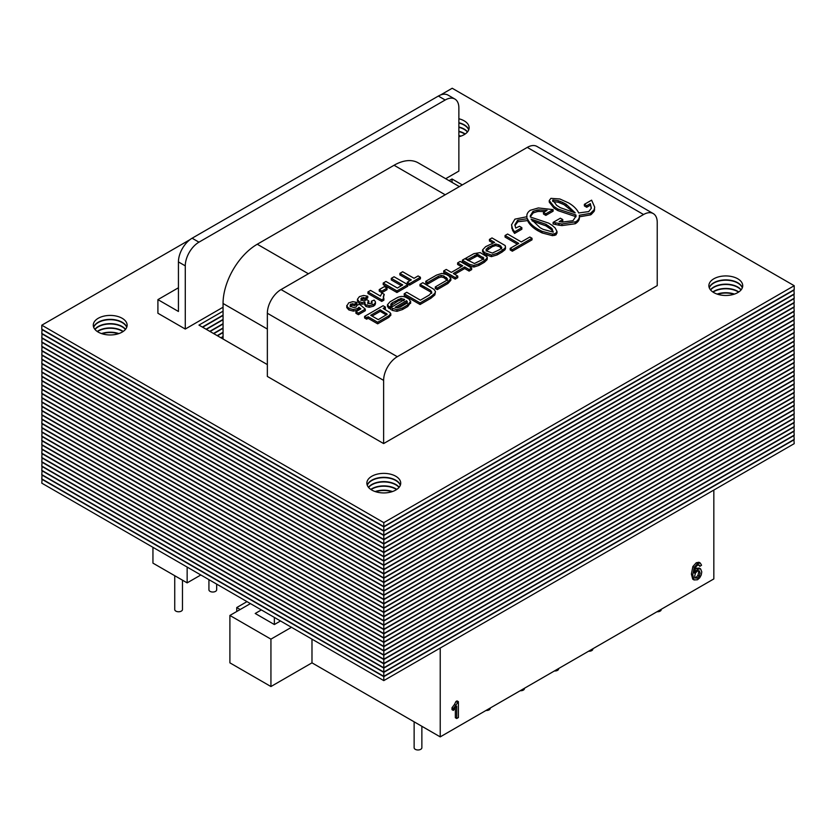 <?xml version="1.0" encoding="UTF-8"?>
<svg xmlns="http://www.w3.org/2000/svg" width="836" height="836" viewBox="0 0 836 836"><rect width="100%" height="100%" fill="white"/><g stroke="black" fill="none" stroke-linecap="round" stroke-linejoin="round"><path stroke-width="1.25" d="M250.424 603.602L229.9 615.453L270.937 639.143L291.461 627.303M280.52 620.981L274.365 624.534L255.21 613.478L261.365 609.925M713.829 490.074L713.829 578.93L440.227 736.882L311.985 662.843L270.937 686.534L229.9 662.843L229.9 615.453M274.365 624.534L274.365 617.428M440.227 736.882L440.227 648.036M311.985 662.843L311.985 639.143M270.937 686.534L270.937 639.143M236.745 611.503L236.745 607.553L240.162 609.528M246.996 601.627L236.745 607.553M187.149 567.08L187.149 582.87L152.946 563.13L152.946 547.329M200.828 574.98L187.149 582.87M185.279 329.05L157.91 313.249L157.91 299.622L178.434 311.473L178.434 261.919A19.343 11.171 -60 0 1 192.113 238.218L438.357 96.056A19.343 11.171 -60 0 1 448.023 95.095L454.868 99.045A19.343 11.171 120 0 0 445.191 100.007L198.958 242.168A19.343 11.171 120 0 0 185.279 265.858L185.279 329.05L223.055 307.23M445.682 178.705L458.87 171.087L458.87 107.907A19.343 11.171 120 0 0 454.868 99.045M178.434 287.772L157.91 299.622M383.63 443.571L657.232 285.609L657.232 222.428A19.343 11.171 120 0 0 653.23 213.567A19.343 11.171 120 0 0 643.553 214.528L397.319 356.69A19.343 11.171 120 0 0 383.63 380.39L383.63 443.571L267.353 376.44L267.353 313.249A19.343 11.171 -60 0 1 281.032 289.559L527.276 147.397A19.343 11.171 -60 0 1 536.952 146.436L653.23 213.567M42.082 479.049L41.8 483.156L383.797 680.608L794.2 443.665L793.918 439.558M383.797 680.608L383.797 676.658L794.2 439.715M41.8 479.206L383.797 676.658M42.082 474.764L41.8 478.882L383.797 676.334L794.2 439.391L793.918 435.274M383.797 676.334L383.797 672.384L794.2 435.441M41.8 474.932L383.797 672.384M42.082 470.49L41.8 474.608L383.797 672.05L794.2 435.117L793.918 431M383.797 672.05L383.797 668.11L794.2 431.167M41.8 470.658L383.797 668.11M42.082 466.206L41.8 470.323L383.797 667.776L794.2 430.833L793.918 426.726M383.797 667.776L383.797 663.826L794.2 426.882M41.8 466.373L383.797 663.826M42.082 461.932L41.8 466.049L383.797 663.502L794.2 426.559L793.918 422.441M383.797 663.502L383.797 659.552L794.2 422.608M41.8 462.099L383.797 659.552M42.082 457.658L41.8 461.765L383.797 659.217L794.2 422.274L793.918 418.167M383.797 659.217L383.797 655.267L794.2 418.324M41.8 457.815L383.797 655.267M42.082 453.373L41.8 457.491L383.797 654.943L794.2 418L793.918 413.883M383.797 654.943L383.797 650.993L794.2 414.05M41.8 453.54L383.797 650.993M42.082 449.099L41.8 453.216L383.797 650.659L794.2 413.726L793.918 409.609M383.797 650.659L383.797 646.719L794.2 409.776M41.8 449.266L383.797 646.719M42.082 444.825L41.8 448.932L383.797 646.385L794.2 409.441L793.918 405.335M383.797 646.385L383.797 642.435L794.2 405.491M41.8 444.982L383.797 642.435M42.082 440.541L41.8 444.658L383.797 642.111L794.2 405.167L793.918 401.05M383.797 642.111L383.797 638.161L794.2 401.217M41.8 440.708L383.797 638.161M42.082 436.267L41.8 440.373L383.797 637.826L794.2 400.883L793.918 396.776M383.797 637.826L383.797 633.876L794.2 396.933M41.8 436.423L383.797 633.876M42.082 431.982L41.8 436.099L383.797 633.552L794.2 396.609L793.918 392.492M383.797 633.552L383.797 629.602L794.2 392.659M41.8 432.149L383.797 629.602M42.082 427.708L41.8 431.825L383.797 629.268L794.2 392.335L793.918 388.217M383.797 629.268L383.797 625.328L794.2 388.385M41.8 427.875L383.797 625.328M42.082 423.434L41.8 427.541L383.797 624.994L794.2 388.05L793.918 383.943M383.797 624.994L383.797 621.043L794.2 384.1M41.8 423.591L383.797 621.043M42.082 419.149L41.8 423.267L383.797 620.72L794.2 383.776L793.918 379.659M383.797 620.72L383.797 616.769L794.2 379.826M41.8 419.317L383.797 616.769M42.082 414.875L41.8 418.982L383.797 616.435L794.2 379.492L793.918 375.385M383.797 616.435L383.797 612.485L794.2 375.552M41.8 415.032L383.797 612.485M42.082 410.591L41.8 414.708L383.797 612.161L794.2 375.218L793.918 371.1M383.797 612.161L383.797 608.211L794.2 371.268M41.8 410.758L383.797 608.211M42.082 406.317L41.8 410.434L383.797 607.887L794.2 370.944L793.918 366.826M383.797 607.887L383.797 603.937L794.2 366.994M41.8 406.484L383.797 603.937M42.082 402.043L41.8 406.15L383.797 603.602L794.2 366.659L793.918 362.552M383.797 603.602L383.797 599.652L794.2 362.709M41.8 402.2L383.797 599.652M42.082 397.758L41.8 401.876L383.797 599.328L794.2 362.385L793.918 358.268M383.797 599.328L383.797 595.378L794.2 358.435M41.8 397.926L383.797 595.378M42.082 393.484L41.8 397.591L383.797 595.044L794.2 358.101L793.918 353.994M383.797 595.044L383.797 591.094L794.2 354.161M41.8 393.651L383.797 591.094M42.082 389.2L41.8 393.317L383.797 590.77L794.2 353.827L793.918 349.709M383.797 590.77L383.797 586.82L794.2 349.876M41.8 389.367L383.797 586.82M42.082 384.926L41.8 389.043L383.797 586.496L794.2 349.552L793.918 345.435M383.797 586.496L383.797 582.546L794.2 345.602M41.8 385.093L383.797 582.546M42.082 380.652L41.8 384.759L383.797 582.211L794.2 345.268L793.918 341.161M383.797 582.211L383.797 578.261L794.2 341.318M41.8 380.808L383.797 578.261M42.082 376.367L41.8 380.485L383.797 577.937L794.2 340.994L793.918 336.877M383.797 577.937L383.797 573.987L794.2 337.044M41.8 376.534L383.797 573.987M42.082 372.093L41.8 376.2L383.797 573.653L794.2 336.709L793.918 332.603M383.797 573.653L383.797 569.703L794.2 332.77M41.8 372.26L383.797 569.703M42.082 367.809L41.8 371.926L383.797 569.379L794.2 332.435L793.918 328.318M383.797 569.379L383.797 565.429L794.2 328.485M41.8 367.976L383.797 565.429M42.082 363.535L41.8 367.652L383.797 565.105L794.2 328.161L793.918 324.044M383.797 565.105L383.797 561.155L794.2 324.211M41.8 363.702L383.797 561.155M42.082 359.261L41.8 363.367L383.797 560.82L794.2 323.877L793.918 319.77M383.797 560.82L383.797 556.87L794.2 319.927M41.8 359.417L383.797 556.87M42.082 354.976L41.8 359.093L383.797 556.546L794.2 319.603L793.918 315.485M383.797 556.546L383.797 552.596L794.2 315.653M41.8 355.143L383.797 552.596M221.185 337.932L223.055 336.856M42.082 350.702L41.8 354.809L383.797 552.262L794.2 315.318L793.918 311.211M383.797 552.262L383.797 548.312L794.2 311.379M41.8 350.869L383.797 548.312M217.475 335.8L223.055 332.571M223.055 336.521L220.903 337.765M42.082 346.417L41.8 350.535L383.797 547.988L794.2 311.044L793.918 306.927M383.797 547.988L383.797 544.037L794.2 307.094M41.8 346.585L383.797 544.037M213.776 333.658L223.055 328.297M223.055 332.247L217.193 335.633M717.622 294.262A16.929 9.771 180 0 1 733.977 294.262M102.023 333.752A16.929 9.771 180 0 1 118.378 333.752M458.87 135.871A16.929 9.771 180 0 1 460.385 136.299M375.615 491.714A16.929 9.771 180 0 1 391.979 491.714M42.082 342.143L41.8 346.261L383.797 543.713L794.2 306.77L793.918 302.653M383.797 543.713L383.797 539.763L794.2 302.82M41.8 342.311L383.797 539.763M210.066 331.516L223.055 324.013M223.055 327.963L213.493 333.491M717.121 294.094A16.929 9.771 180 0 1 734.478 294.094M713.035 292.119A16.929 9.771 180 0 1 737.77 291.628A16.929 9.771 180 0 1 738.564 292.119M101.522 333.585A16.929 9.771 180 0 1 118.879 333.585M97.436 331.61A16.929 9.771 180 0 1 122.171 331.119A16.929 9.771 180 0 1 122.965 331.61M458.87 135.547A16.929 9.771 180 0 1 460.876 136.132M458.87 131.597A16.929 9.771 180 0 1 464.168 133.666A16.929 9.771 180 0 1 464.973 134.157M375.124 491.547A16.929 9.771 180 0 1 392.481 491.547M371.027 489.572A16.929 9.771 180 0 1 395.773 489.081A16.929 9.771 180 0 1 396.567 489.572M42.082 337.869L41.8 341.976L383.797 539.429L794.2 302.486L793.918 298.379M383.797 539.429L383.797 535.479L794.2 298.536M41.8 338.026L383.797 535.479M206.367 329.374L223.055 319.739M223.055 323.689L209.784 331.349M712.794 291.963A16.929 9.771 180 0 1 737.77 291.304A16.929 9.771 180 0 1 738.815 291.963M710.579 289.987A16.929 9.771 180 0 1 737.77 287.354A16.929 9.771 180 0 1 741.02 289.987M97.185 331.453A16.929 9.771 180 0 1 122.171 330.795A16.929 9.771 180 0 1 123.206 331.453M94.98 329.478A16.929 9.771 180 0 1 122.171 326.845A16.929 9.771 180 0 1 125.421 329.478M458.87 131.262A16.929 9.771 180 0 1 464.168 133.342A16.929 9.771 180 0 1 465.213 134M458.87 127.323A16.929 9.771 180 0 1 464.168 129.392A16.929 9.771 180 0 1 467.418 132.025M370.787 489.405A16.929 9.771 180 0 1 395.773 488.746A16.929 9.771 180 0 1 396.807 489.405M368.582 487.44A16.929 9.771 180 0 1 395.773 484.807A16.929 9.771 180 0 1 399.023 487.44M42.082 333.585L41.8 337.702L383.797 535.155L794.2 298.212L793.918 294.094M383.797 535.155L383.797 531.205L794.2 294.262M41.8 333.752L383.797 531.205M202.657 327.242L223.055 315.465M223.055 319.415L206.084 329.217M710.443 289.82A16.929 9.771 180 0 1 737.77 287.02A16.929 9.771 180 0 1 741.156 289.82M709.283 287.845A16.929 9.771 180 0 1 721.081 280.593A16.929 9.771 180 0 1 737.77 283.07A16.929 9.771 180 0 1 742.316 287.845M94.844 329.311A16.929 9.771 180 0 1 122.171 326.51A16.929 9.771 180 0 1 125.557 329.311M93.684 327.336A16.929 9.771 180 0 1 105.482 320.084A16.929 9.771 180 0 1 122.171 322.56A16.929 9.771 180 0 1 126.717 327.336M458.87 126.988A16.929 9.771 180 0 1 464.168 129.058A16.929 9.771 180 0 1 467.554 131.858M458.87 123.038A16.929 9.771 180 0 1 464.168 125.107A16.929 9.771 180 0 1 468.714 129.883M368.446 487.273A16.929 9.771 180 0 1 395.773 484.472A16.929 9.771 180 0 1 399.159 487.273M367.286 485.298A16.929 9.771 180 0 1 379.084 478.046A16.929 9.771 180 0 1 395.773 480.522A16.929 9.771 180 0 1 400.319 485.298M42.082 329.311L41.8 333.418L383.797 530.87L794.2 293.927L793.918 289.82M383.797 530.87L383.797 526.92L794.2 289.987M41.8 329.478L383.797 526.92M267.353 364.59L198.958 325.099L223.055 311.18M452.036 182.373L452.036 178.988L462.298 184.913M223.055 315.13L202.375 327.075M449.099 180.68L452.036 178.988M709.221 287.678A16.929 9.771 180 0 1 720.945 280.29A16.929 9.771 180 0 1 737.77 282.746A16.929 9.771 180 0 1 742.378 287.678M737.77 278.796A16.929 9.771 180 0 1 742.723 285.703A16.929 9.771 180 0 1 725.805 295.474A16.929 9.771 180 0 1 708.876 285.703A16.929 9.771 180 0 1 719.326 276.674A16.929 9.771 180 0 1 737.77 278.796M93.622 327.169A16.929 9.771 180 0 1 105.346 319.78A16.929 9.771 180 0 1 122.171 322.236A16.929 9.771 180 0 1 126.779 327.169M122.171 318.286A16.929 9.771 180 0 1 127.124 325.194A16.929 9.771 180 0 1 110.195 334.964A16.929 9.771 180 0 1 93.277 325.194A16.929 9.771 180 0 1 103.727 316.165A16.929 9.771 180 0 1 122.171 318.286M458.87 122.714A16.929 9.771 180 0 1 464.168 124.783A16.929 9.771 180 0 1 468.777 129.716M458.87 118.764A16.929 9.771 180 0 1 464.168 120.833A16.929 9.771 180 0 1 469.132 127.741A16.929 9.771 180 0 1 458.87 136.728M367.223 485.131A16.929 9.771 180 0 1 378.948 477.743A16.929 9.771 180 0 1 395.773 480.198A16.929 9.771 180 0 1 400.381 485.131M395.773 476.248A16.929 9.771 180 0 1 400.726 483.156A16.929 9.771 180 0 1 383.797 492.926A16.929 9.771 180 0 1 366.868 483.156A16.929 9.771 180 0 1 377.318 474.127A16.929 9.771 180 0 1 395.773 476.248M189.991 239.639L41.8 325.194L41.8 329.144L383.797 526.596L794.2 289.653L794.2 285.703L452.203 88.25L440.478 95.022M383.797 526.596L383.797 522.646L794.2 285.703M41.8 325.194L383.797 522.646M407.78 284.627L407.78 286.205L396.943 292.506L396.943 290.928L407.78 284.627L394.049 276.758L391.3 278.357L402.722 284.909L397.393 288.012L385.96 281.46L383.212 283.059L396.943 290.928M396.943 292.506L383.212 284.637L383.212 283.059M401.353 285.703L391.3 279.935L391.3 278.357M356.951 302.402L356.951 303.98L354.621 305.652L354.621 304.074L356.951 302.402L352.782 301.66L348.685 302.862L346.804 306.049L348.852 308.348L353.367 309.55L357.589 308.557L358.937 307.272L360.859 308.85L355.937 311.713L358.393 313.124L365.301 309.111L359.501 304.231L357.066 305.286L356.052 307.031L353.952 307.523L351.496 306.76L350.044 305.276L350.765 304.085L354.621 304.074M354.621 305.652L352.552 305.234L352.552 303.646M352.552 305.234L350.765 305.662L350.765 304.085M350.765 305.662L350.044 306.854M358.393 313.124L358.393 314.702L365.301 310.689L365.301 309.111M358.393 314.702L355.937 313.291L355.937 311.713M359.731 309.498L358.937 308.85L358.937 307.272M358.937 308.85L357.589 310.146L357.589 308.557M357.589 310.146L353.367 311.128L353.367 309.55M353.367 311.128L348.852 309.937L348.852 308.348M348.852 309.937L346.804 307.627L346.783 305.464L346.804 307.627M367.777 296.237L367.777 297.815L365.562 299.466L365.562 297.888L367.777 296.237L363.566 295.453L359.428 296.623L357.432 299.246L359.208 301.775L362.03 302.59L365.039 302.141L364.747 303.29L365.959 304.941L369.198 305.694L373.525 304.607L375.134 303.186L375.374 301.691L374.141 300.103L371.32 301.274L372.114 302.392L369.94 303.719L368.425 303.322L367.673 302.256L368.833 301.044L366.973 299.643L364.099 300.876L361.998 300.281L360.88 299.006L361.622 297.856L365.562 297.888M365.562 299.466L363.42 298.985L363.42 297.407M363.42 298.985L361.622 299.434L361.622 297.856M361.622 299.434L360.88 300.584M367.673 303.834L368.833 302.622L368.833 301.044M372.114 303.97L371.32 301.274M375.374 303.269L375.374 301.691M375.134 304.764L373.525 306.185L373.525 304.607M373.525 306.185L369.198 307.272L369.198 305.694M369.198 307.272L365.959 306.519L365.959 304.941M365.959 306.519L364.747 304.868L364.747 303.29M365.039 303.729L362.03 304.168L362.03 302.59M362.03 304.168L359.208 303.353L359.208 301.775M359.208 303.353L357.432 300.824L357.432 299.246M431.7 292.401L429.15 295.129L420.414 300.176L406.756 292.286L404.206 293.77L404.206 295.348L420.069 304.513L430.937 298.243L434.856 294.93L435.483 291.576L433.978 289.381L422.838 282.704L419.985 284.355L430.561 290.353L431.731 292.067M420.069 304.513L420.069 302.925L430.937 296.655L434.856 293.352L435.483 291.576M404.206 293.77L420.069 302.925M419.985 284.355L419.985 285.943L430.561 291.931L431.7 293.321M420.309 286.121L420.309 284.543M487.095 251.113L485.998 249.441L488.234 247.425L495.748 243.966L499.688 245.209L501.819 247.55L499.876 249.494L492.352 253.078L487.095 251.113M485.998 251.019L492.289 246.662L495.748 245.554L499.688 246.787L501.819 249.128M500.774 247.529L500.774 245.951M499.688 246.787L499.688 245.209M498.413 246.171L498.413 244.593M492.676 242.858L489.436 240.987L489.436 239.409L494.619 242.398L485.643 246.662L482.581 249.901L482.571 251.709L484.535 254.165L491.369 256.652L497.169 254.896L502.07 252.064L505.017 249.734L505.529 248.365L505.205 245.565L491.986 237.926L489.436 239.409M482.581 249.901L484.535 252.587L491.369 255.074L497.169 253.318L502.07 250.486L505.017 248.146L505.529 246.787M552.815 201.403L552.92 199.94L552.92 201.528L558.249 202.249L563.976 204.632L574.165 212.699M566.181 205.844L566.181 204.266L575.21 212.877L560.266 207.662L556.64 205.342L552.815 200.003M552.92 199.94L558.249 200.671L562.126 202.155L562.105 203.733L562.126 202.155L566.181 204.266M575.973 216.837L575.92 214.977L576.025 216.064L572.973 220.704L562.471 222.094L559.159 221.634L562.753 219.565L560.381 218.196L553.118 222.386L561.938 224.006L575.973 221.707C578.606 219.837 579.724 217.694 579.327 215.26L590.456 213.326L594.082 209.888L594.709 207.192L591.606 200.159L584.374 204.329L586.747 205.708L590.331 203.629L591.219 208.383L588.722 211.592L578.711 212.961C576.871 209.104 573.486 205.75 568.543 202.897L559.838 198.968L550.914 198.362L549.252 200.535L553.996 206.534L557.894 209.031L575.92 214.977M575.92 216.555L575.335 216.482L575.335 214.894M575.335 216.482L557.905 210.609L557.905 209.021M557.905 210.609L557.894 209.031M557.894 210.609L554.968 208.791L554.968 207.213L554.958 208.781L554.477 208.457L554.477 206.879M554.477 208.457L553.975 206.513M553.975 208.101L549.252 202.093L549.252 200.556L549.252 202.113M591.303 207.965L590.331 203.629M590.331 205.207L586.747 207.286L586.747 205.708M586.747 207.286L584.374 205.917L584.374 204.329M594.709 207.192L594.177 209.69M594.177 211.268L591.303 214.403M591.324 212.835L591.324 214.413L590.456 214.904L590.456 213.326M590.456 214.904L590.446 213.316M590.446 214.904L579.327 216.837C579.724 219.272 578.606 221.415 575.962 223.275L575.962 221.697M579.379 217.642L579.327 215.26M575.973 223.285L575.126 223.776L575.126 222.198M559.096 225.218L559.085 223.64L559.096 225.218L561.938 225.584L575.116 223.766L575.116 222.188M559.085 225.229L553.118 223.964L553.118 222.386M561.322 221.968L562.753 221.143L562.753 219.565M481.964 259.829L474.42 263.507L464.91 258.679L462.35 260.163L469.696 264.395L473.918 265.461L478.903 263.862L484.389 260.696L487.106 258.084L487.012 256.777L480.177 252.597L473.887 253.663L465.652 258.314L467.648 259.474L477.366 254.29L483.825 258.063L481.964 259.829M468.275 260.686L477.366 255.868L483.825 259.641M482.926 258.711L482.926 257.133M479.174 256.6L479.174 255.022M478.119 256.067L478.119 254.489M474.754 256.955L474.754 255.377M467.648 260.341L467.648 259.474M465.652 259.118L465.652 258.314M462.35 260.163L462.35 261.741L469.696 265.973L473.918 267.039L478.903 265.44L484.389 262.274L487.106 259.662L487.012 258.355M487.106 259.662L487.012 256.777M396.964 307.826L406.599 302.266L407.435 303.635M406.599 300.678L407.435 302.057L406.066 303.646L400.35 306.948L397.445 307.826L395.062 307.345L406.599 300.678L406.599 302.266M391.885 306.916L391.885 305.527L390.767 304.189L392.209 302.799L400.966 298.41L404.655 299.549L390.537 307.69L390.537 309.278L392.617 310.469L396.985 311.316L402.482 309.55L407.738 306.519L410.601 302.59M390.537 307.69L396.985 309.728L402.482 307.972L407.738 304.931L410.633 301.368L410.633 302.945M390.767 305.767L398.155 300.95L400.966 299.999L403.913 300.699M391.352 305.213L390.767 304.555M410.601 303.322L410.601 301.733L409.107 299.163L406.254 297.522C403.015 295.871 399.639 296.132 396.128 298.285L390.004 301.817L387.465 304.732L387.455 306.373L388.792 308.265L390.537 307.878M389.336 308.578L389.336 307L391.885 305.527M387.465 304.732L389.336 307M435.284 286.926L435.284 288.504L437.27 289.611L447.96 283.446L450.865 280.269L450.865 278.691L449.047 276.058L446.32 274.48L441.753 273.424L436.538 275.096L425.775 281.314L425.775 282.892L427.666 284.062L427.666 282.474L438.472 276.246L441.199 275.41L443.77 275.964L447.615 279.067L446.006 280.739L435.284 286.926L437.27 288.033L447.96 281.868L450.876 278.451L450.865 279.799M427.666 284.062L438.472 277.824L441.199 276.998L443.77 277.542L447.615 280.645M425.775 281.314L427.666 282.474M437.27 289.611L437.27 288.033M505.059 235.501L518.748 243.412L510.179 248.365L510.179 249.943L512.353 251.197L532.01 239.848L532.01 238.27L529.836 237.016L521.309 241.938L507.609 234.028L505.059 235.501L505.059 237.09L517.38 244.206M512.353 251.197L512.353 249.619L532.01 238.27M510.179 248.365L512.353 249.619M543.066 229.315L540.098 227.716L531.059 219.095L545.971 224.309L551.081 227.81L552.199 228.886L553.118 232.094L543.066 229.315M532.114 220.861L545.971 225.887L551.081 229.388L553.369 232.011M545.971 225.887L545.971 224.309M514.924 225.605L517.923 221.728L527.558 220.599C529.407 224.456 532.793 227.81 537.726 230.663L542.073 232.93L552.481 235.658L555.564 235.062L556.995 233.045L556.995 231.467L555.156 227.967L552.241 225.438M527.422 220.265L527.558 219.022C529.407 222.878 532.793 226.232 537.726 229.085L542.073 231.353L552.481 234.08L555.564 233.484L556.995 231.467M517.923 221.728L517.923 220.15L527.422 218.677M517.515 221.968L517.923 220.15M530.296 216.723L533.264 212.887L533.264 211.309L537.172 210.055A12.707 7.336 180 0 1 538.844 209.857L547.078 210.358L543.484 212.438L543.484 214.016L545.856 215.385L553.087 211.205L553.087 209.627L538.363 207.945L530.296 210.296C527.662 212.156 526.544 214.298 526.931 216.723L514.924 219.147L511.527 224.8L512.51 230.172A31.131 17.974 0 0 0 513.659 232.063L514.589 233.432L521.852 229.231L521.852 227.653L519.48 226.284L515.728 228.061L514.871 224.8L517.515 220.391M514.589 233.432L514.589 231.844L521.852 227.653M513.659 232.063L513.659 230.485L514.589 231.844M511.527 224.8L512.51 228.594A31.131 17.974 0 0 0 513.659 230.485M526.889 217.506L526.931 216.723M545.856 215.385L545.856 213.807L553.087 209.627M543.484 212.438L545.856 213.807M533.264 212.887L537.172 211.644A12.707 7.336 180 0 1 538.844 211.435L544.905 211.612M532.898 213.107L533.264 211.309M552.241 225.427L548.73 223.16L530.337 216.994L530.243 215.918L532.898 211.518M556.17 234.686L556.17 233.098M555.564 235.062L555.564 233.484M542.073 232.93L542.073 231.353M541.456 232.638L541.456 231.06M540.882 232.366L540.882 230.788M538.154 230.914L538.154 229.336M462.716 265.827L451.356 272.39L446.267 269.443L443.707 270.927L455.192 277.552L457.752 276.079L453.311 273.518L464.67 266.956L469.1 269.516L471.661 268.042L460.176 261.417L457.626 262.891L462.716 265.827M457.626 262.891L457.626 264.469L461.347 266.621M454.68 274.302L464.67 268.544L469.1 271.104L471.661 269.62L471.661 268.042M469.1 271.104L469.1 269.516M464.67 268.544L464.67 266.956M443.707 270.927L443.707 272.505L455.192 279.13L457.752 277.656L457.752 276.079M455.192 279.13L455.192 277.552M387.162 314.294L378.259 319.645L370.693 315.276L380.223 309.78L387.183 314.19M372.062 316.071L380.223 311.358L386.326 314.963M380.223 311.358L380.223 309.78M384.32 309.278L385.406 308.651L385.406 307.073L383.076 305.725L364.59 316.395L364.59 317.973L366.67 319.185L368.133 318.338L377.663 323.835L388.949 317.314L390.778 315.005M377.663 323.835L377.663 322.247L388.949 315.736L390.799 313.657L390.799 315.245M368.133 318.338L368.133 316.75L377.663 322.247M366.67 319.185L366.67 317.596L368.133 316.75M364.59 316.395L366.67 317.596M390.778 315.475L390.057 312.58L383.118 308.39L385.406 307.073M383.86 298.598L383.86 300.176L381.738 301.409L367.955 293.509L367.955 291.931L381.738 299.831L383.86 298.598L383.306 296.383L384.246 294.356L381.864 292.987L380.485 296.101L370.567 290.416L367.955 291.931M383.306 297.961L384.246 294.356M381.738 301.409L381.738 299.831M387.016 288.117L384.382 286.602L379.251 289.59L381.874 291.095L387.016 288.117L387.016 289.695L381.874 292.684L381.874 291.095M381.874 292.684L379.251 291.168L379.251 289.59M414.06 278.294L402.659 271.752L399.901 273.351L411.312 279.893L407.268 282.244L409.598 283.571L420.424 277.27L418.104 275.943L414.06 278.294M409.598 283.571L409.598 285.149L420.424 278.848L420.424 277.27M409.598 285.149L407.268 283.822L407.268 282.244M409.943 280.687L399.901 274.929L399.901 273.351M558.667 668.507L558.667 668.769A3.866 2.236 180 0 1 554.372 670.984M182.467 580.174L182.467 609.528A3.866 2.236 180 0 1 178.601 611.764A3.866 2.236 180 0 1 174.734 609.528L174.734 575.701M421.866 726.285L421.866 747.75A3.866 2.236 180 0 1 418 749.976A3.866 2.236 180 0 1 414.133 747.75L414.133 721.823M592.87 648.757L592.87 649.018A3.866 2.236 180 0 1 588.575 651.244M524.465 688.247L524.465 688.509A3.866 2.236 180 0 1 520.17 690.735M216.67 584.124L216.67 589.788A3.866 2.236 180 0 1 212.804 592.024A3.866 2.236 180 0 1 208.927 589.788L208.927 579.651M490.272 707.998L490.272 708.259A3.866 2.236 180 0 1 485.977 710.475M661.266 609.266L661.266 609.528A3.866 2.236 180 0 1 656.971 611.753M223.055 339.019L223.055 303.478A48.363 27.922 -60 0 1 257.258 244.237L394.059 165.256A48.363 27.922 -60 0 1 418.24 162.863L459.361 186.606M695.061 577.707L694.685 575.994L695.479 573.068L697.412 571.009L699.314 570.852L700.077 572.994L699.304 576.129L697.475 578.178L695.291 578.042M694.716 577.718L696.116 577.394L697.475 578.178M696.116 577.394L697.945 575.346L699.304 576.129M697.945 575.346L698.708 572.211L700.077 572.994M698.708 572.211L697.945 570.058M699.878 566.348L701.55 565.23L700.307 563.056L697.663 563.537L694.225 567.33L692.762 574.844L694.079 579.954L697.506 579.756L699.711 577.812L701.237 574.969L701.791 571.887L700.61 568.877L697.746 569.097L694.423 573.12L694.904 569.191L696.158 566.526L697.558 565.188L699.241 565.052L699.878 566.348L697.872 564.258M694.726 569.995L695.907 570.685M694.549 569.891L696.378 568.313L697.746 569.097M696.378 568.313L699.241 568.093L700.61 568.877M692.762 574.844L691.393 574.05L692.71 579.16L694.079 579.954M691.393 574.05L692.856 566.547L694.225 567.33M692.856 566.547L696.294 562.743L697.663 563.537M696.294 562.743L698.948 562.262L700.307 563.056M456.717 718.511L458.4 717.539L458.4 701.676L453.352 708.552L453.352 710.422L456.717 706.148L456.717 718.511L455.348 717.716L455.348 708.113M453.352 708.552L451.994 707.758L451.994 709.639L453.352 710.422M451.994 707.758L454.45 704.487L455.819 705.281M454.45 704.487L455.944 701.508L457.313 702.303M455.944 701.508L457.031 700.892L458.4 701.676M178.434 261.919L185.279 265.858M192.113 238.218L198.958 242.168M438.357 96.056L445.191 100.007M527.276 147.397L643.553 214.528M281.032 289.559L397.319 356.69M267.353 313.249L383.63 380.39M434.856 294.93L434.856 293.352M430.937 298.243L430.937 296.655M430.561 291.931L430.561 290.353M424.26 288.295L424.26 286.717M423.131 287.668L423.131 286.09M422.159 287.166L422.159 285.578M495.748 245.554L495.748 243.966M492.289 246.662L492.289 245.084M488.234 249.003L488.234 247.425M505.017 249.734L505.017 248.146M502.07 252.064L502.07 250.486M497.169 254.896L497.169 253.318M491.369 256.652L491.369 255.074M486.907 255.534L486.907 253.956M484.535 254.165L484.535 252.587M565.753 205.604L565.753 204.015M563.976 204.632L563.976 203.054M560.12 202.897L560.12 201.319M558.249 202.249L558.249 200.671M552.7 201.089L552.7 200.138M557.476 210.358L557.476 208.781M594.532 210.244L594.532 208.666M594.082 211.466L594.082 209.888M561.938 225.584L561.938 224.006M558.751 225.166L558.751 223.588M555.48 224.508L555.48 222.93M477.366 255.868L477.366 254.29M476.468 256.056L476.468 254.478M484.389 262.274L484.389 260.696M478.903 265.44L478.903 263.862M473.918 267.039L473.918 265.461M469.696 265.973L469.696 264.395M407.738 306.519L407.738 304.931M402.482 309.55L402.482 307.972M396.985 311.316L396.985 309.728M392.617 310.469L392.617 308.892M403.913 299.967L403.913 299.121M400.966 299.999L400.966 298.41M398.155 300.95L398.155 299.372M392.209 304.377L392.209 302.799M388.792 308.265L388.792 306.687M387.465 306.31L387.465 304.847M446.487 279.109L446.487 277.531M443.77 277.542L443.77 275.964M441.199 276.998L441.199 275.41M438.472 277.824L438.472 276.246M447.96 283.446L447.96 281.868M552.199 230.464L552.199 228.886M551.081 229.388L551.081 227.81M548.082 227.162L548.082 225.584M546.399 226.138L546.399 224.56M527.558 220.599L527.558 219.022M512.51 230.172L512.51 228.594M511.799 228.332L511.799 226.755M538.844 211.435L538.844 209.857M537.172 211.644L537.172 210.055M554.226 235.501L554.226 233.923M552.481 235.658L552.481 234.08M537.726 230.663L537.726 229.085M386.368 314.932L386.368 313.406M384.173 313.719L384.173 312.141M388.949 317.314L388.949 315.736M445.191 194.778L394.059 165.256M308.39 273.759L257.258 244.237M267.353 329.05L223.055 303.478M375.448 303.823L375.448 302.245M487.231 259.024L487.231 257.436"/></g></svg>
